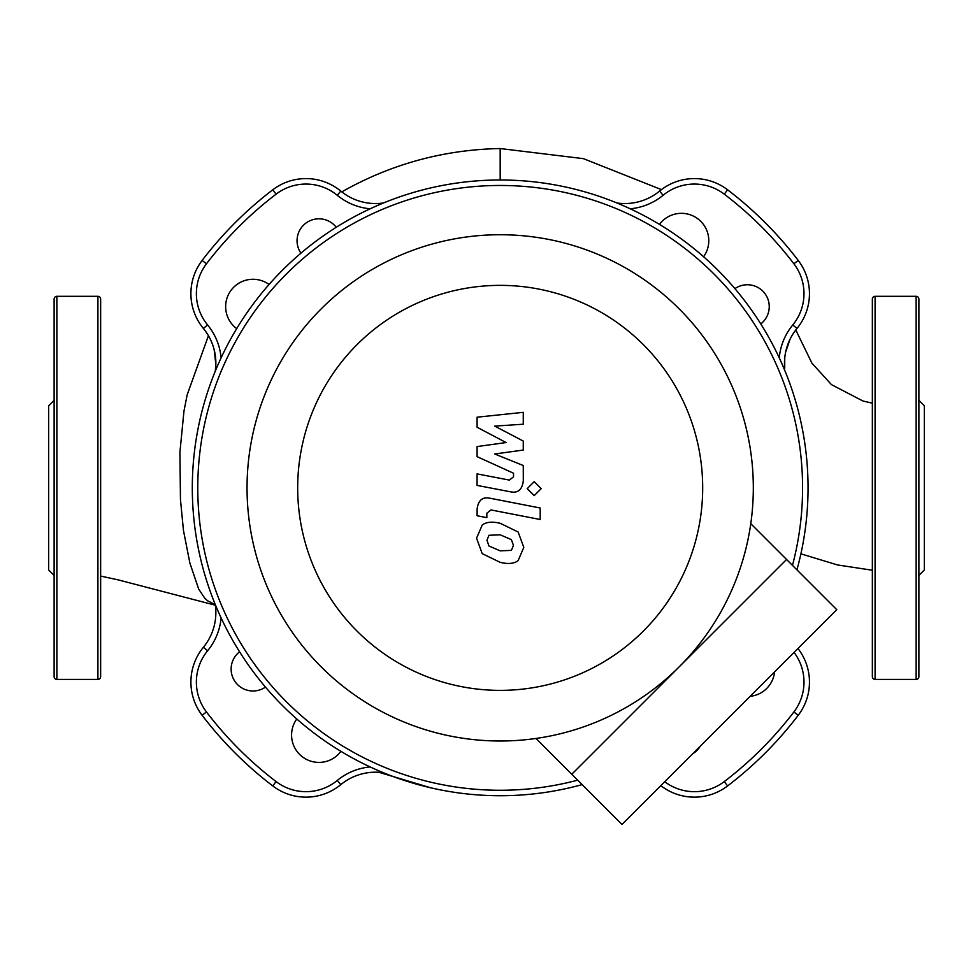 <?xml version="1.0" encoding="UTF-8"?>
<svg xmlns="http://www.w3.org/2000/svg" width="973" height="973" viewBox="0 0 973 973"><rect width="100%" height="100%" fill="white"/><g stroke="black" fill="none" stroke-linecap="round" stroke-linejoin="round"><path stroke-width="1.46" d="M100.645 299.039A2.737 2.737 0 0 0 97.908 296.303L97.908 679.422A2.737 2.737 0 0 0 100.645 676.685L100.645 299.039M54.123 487.862L54.123 676.685A2.737 2.737 0 0 0 56.86 679.422L56.86 296.303A2.737 2.737 0 0 0 54.123 299.039L54.123 558.624M54.123 400.304L48.65 405.765L48.65 569.959M875.092 679.422A2.737 2.737 0 0 1 872.355 676.685L872.355 299.039A2.737 2.737 0 0 1 875.092 296.303L875.092 679.422L916.14 679.422A2.737 2.737 0 0 0 918.877 676.685L918.877 299.039A2.737 2.737 0 0 0 916.14 296.303L916.14 679.422M918.877 400.292L924.35 405.765L924.35 569.959L918.877 575.432M215.86 611.36A54.731 54.731 0 0 0 215.617 607.201M215.41 605.425A54.731 54.731 0 0 0 215.301 604.61M216.505 368.256L215.641 368.183L215.288 371.187L215.848 364.607M215.86 364.376L214.182 349.769M211.992 343.019L211.664 342.204M341.778 191.888C390.927 164.084 443.724 149.635 500.183 148.541L500.183 180.005M187.217 394.637L183.97 411.068L179.932 452.117L180.455 499.453L183.459 530.455L189.869 563.002L198.674 589.054L204.841 598.334L207.565 600.779L215.313 604.695M215.86 362.114A54.731 54.731 0 0 0 203.381 328.448A54.731 54.731 0 0 1 190.915 294.783M809.451 292.52A54.731 54.731 0 0 1 796.984 328.448A54.731 54.731 0 0 0 784.506 364.376M790.015 339.285L785.612 352.25M784.725 358.246L784.725 368.183A54.731 54.731 0 0 1 796.984 328.448A54.731 54.731 0 0 0 798.249 260.46A374.909 374.909 0 0 0 727.597 189.808A54.731 54.731 0 0 0 659.597 191.073L661.202 189.808M809.451 680.954A54.731 54.731 0 0 1 798.249 715.277A374.909 374.909 0 0 1 727.597 785.929A54.731 54.731 0 0 1 660.813 785.637A54.731 54.731 0 0 0 727.597 785.929A374.909 374.909 0 0 0 798.249 715.277A54.731 54.731 0 0 0 797.957 648.505M215.288 604.549L215.641 607.553A54.731 54.731 0 0 1 203.381 647.288A54.731 54.731 0 0 0 202.116 715.277A374.909 374.909 0 0 0 272.768 785.929A54.731 54.731 0 0 0 340.769 784.664A54.731 54.731 0 0 1 380.492 772.404L383.496 772.769A54.731 54.731 0 0 0 340.769 784.664A54.731 54.731 0 0 1 272.768 785.929A374.909 374.909 0 0 1 202.116 715.277A54.731 54.731 0 0 1 190.915 683.216M679.178 666.858A253.126 253.126 0 0 0 679.178 308.879A253.126 253.126 0 0 0 321.187 308.879A253.126 253.126 0 0 0 321.187 666.858A253.126 253.126 0 0 0 679.178 666.858M356.994 344.673A202.506 202.506 0 0 1 643.372 344.673A202.506 202.506 0 0 1 643.372 631.063A202.506 202.506 0 0 1 356.994 631.063A202.506 202.506 0 0 1 356.994 344.673M535.977 738.458L571.783 774.253L786.573 559.463L571.783 774.253L621.99 824.459L836.78 609.682L750.767 523.669M269.071 284.481A27.366 27.366 0 0 0 232.194 288.872A27.366 27.366 0 0 0 236.707 328.619M703.576 256.763A27.366 27.366 0 0 0 700.767 221.345A27.366 27.366 0 0 0 659.439 224.398M750.134 696.327A27.366 27.366 0 0 0 774.581 671.881M296.789 718.974A27.366 27.366 0 0 0 299.599 754.391A27.366 27.366 0 0 0 340.927 751.338M336.244 227.281A21.893 21.893 0 0 0 304.926 223.887A21.893 21.893 0 0 0 300.949 253.162M760.764 323.936A21.893 21.893 0 0 0 762.832 291.158A21.893 21.893 0 0 0 734.895 288.64M692.594 753.868A21.893 21.893 0 0 0 700.244 746.218M239.601 651.801A21.893 21.893 0 0 0 237.534 684.578A21.893 21.893 0 0 0 265.471 687.096M796.936 569.825A307.857 307.857 0 0 0 282.486 270.178A307.857 307.857 0 0 0 582.146 784.615M577.682 780.164A302.384 302.384 0 0 1 286.366 274.045A302.384 302.384 0 0 1 792.472 565.374M215.641 607.553L216.505 607.48M380.492 772.404L380.577 771.54M380.577 204.196L380.492 203.333A54.731 54.731 0 0 1 340.769 191.073A54.731 54.731 0 0 0 272.768 189.808A374.909 374.909 0 0 0 202.116 260.46A54.731 54.731 0 0 0 203.381 328.448A54.731 54.731 0 0 1 215.641 368.183M383.496 202.968L380.492 203.333M630.163 208.794A60.204 60.204 0 0 0 663.087 195.293L659.597 191.073A54.731 54.731 0 0 1 619.874 203.333L619.789 204.196M783.861 368.256L784.725 368.183M619.874 203.333L616.87 202.968M513.44 545.354L511.397 550.365L500.231 550.852L488.969 546.011L486.938 540.21L488.969 535.284L500.231 534.822L511.397 539.65L513.44 545.354M500.231 523.304L518.135 532L523.802 547.373L518.135 560.618C514.158 563.671 508.186 564.255 500.231 562.37L482.231 553.649L476.563 538.191L482.231 525.031C486.196 521.978 492.192 521.394 500.231 523.304M490.295 498.285L540.197 507.991L540.197 519.509L491.012 509.949L486.841 513.209L486.841 517.648L477.098 515.751L477.098 509.195C478.217 500.183 482.62 496.546 490.295 498.285M534.201 495.634L527.208 488.653L534.201 481.659L541.195 488.653L534.201 495.634M506.082 442.545L477.098 427.256L477.098 417.198L523.267 412.333L523.267 424.216L494.734 426.113L523.267 441.049L523.267 450.061L494.734 453.99L523.267 465.52L523.304 480.784C522.221 489.808 517.831 493.457 510.144 491.742L477.062 485.405L477.062 473.887L509.378 480.09L513.537 476.806L513.537 473.231L477.098 456.641L477.098 446.571L506.082 442.545M203.381 647.288L207.614 650.767A60.204 60.204 0 0 0 221.102 617.843M202.116 715.277L206.471 711.956A49.258 49.258 0 0 1 207.614 650.767M272.768 785.929L276.089 781.574A369.436 369.436 0 0 1 206.471 711.956M340.769 784.664L337.278 780.443A49.258 49.258 0 0 1 276.089 781.574M370.202 766.943A60.204 60.204 0 0 0 337.278 780.443M221.102 357.894A60.204 60.204 0 0 0 207.614 324.97L203.381 328.448M207.614 324.97A49.258 49.258 0 0 1 206.471 263.78L202.116 260.46M206.471 263.78A369.436 369.436 0 0 1 276.089 194.162L272.768 189.808M276.089 194.162A49.258 49.258 0 0 1 337.278 195.293L340.769 191.073M337.278 195.293A60.204 60.204 0 0 0 370.202 208.794M794.053 652.409A49.258 49.258 0 0 1 793.895 711.956L798.249 715.277M793.895 711.956A369.436 369.436 0 0 1 724.277 781.574L727.597 785.929M724.277 781.574A49.258 49.258 0 0 1 664.717 781.733M727.597 189.808L724.277 194.162A369.436 369.436 0 0 1 793.895 263.78L798.249 260.46M663.087 195.293A49.258 49.258 0 0 1 724.277 194.162M793.895 263.78A49.258 49.258 0 0 1 792.752 324.97L796.984 328.448M792.752 324.97A60.204 60.204 0 0 0 779.264 357.894M56.86 296.303L97.908 296.303M48.65 569.971L54.123 575.432M56.86 679.422L97.908 679.422M916.14 296.303L875.092 296.303M208.441 335.721L187.205 394.697M500.183 148.541L583.472 158.66L661.445 189.626M430.662 787.777L378.911 772.282M872.355 403.187L862.905 400.985L831.453 384.627L811.932 363.184L795.768 329.969M872.355 570.239L837.522 564.948L800.901 553.832M100.645 576.065L118.28 579.896L215.386 605.23"/></g></svg>
